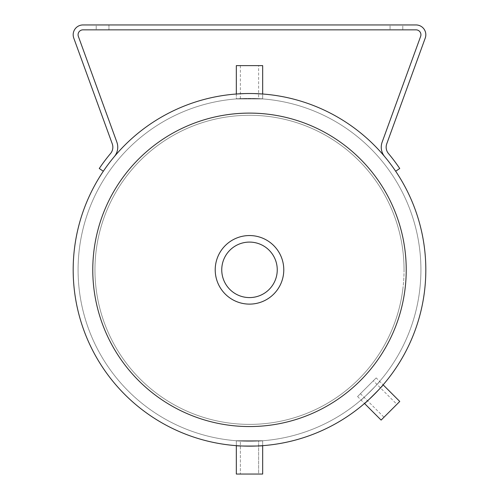 <?xml version="1.0" encoding="UTF-8"?>
<svg xmlns="http://www.w3.org/2000/svg" width="499" height="499" viewBox="0 0 499 499"><rect width="100%" height="100%" fill="white"/><g stroke="black" fill="none" stroke-linecap="round" stroke-linejoin="round"><path stroke-width="0.37" stroke-dasharray="2.5 1.87" d="M379.67 381.373C380.631 381.192 360.858 400.965 361.039 400.005C360.858 400.965 380.631 381.192 379.67 381.373L383.145 384.848C384.093 384.654 364.32 404.427 364.513 403.479L361.039 400.005M236.326 94.012L236.326 98.927C235.516 98.372 263.484 98.372 262.674 98.921C263.484 98.372 235.516 98.372 236.326 98.921L236.326 94.012C235.516 93.475 263.484 93.475 262.674 94.012L262.674 98.927L236.326 98.927L262.674 98.927L262.674 94.012M254.54 93.587L244.46 93.587M262.674 440.748C263.484 441.297 235.516 441.297 236.326 440.748C235.516 441.297 263.484 441.297 262.674 440.748L262.674 445.657C263.484 446.193 235.516 446.193 236.326 445.657C235.516 446.193 263.484 446.193 262.674 445.657C263.484 446.193 235.516 446.193 236.326 445.657L236.326 440.748C235.516 441.297 263.484 441.297 262.674 440.748C263.484 441.297 235.516 441.297 236.326 440.748L262.674 440.748L262.674 474.05L236.326 474.05L262.674 474.05L236.326 474.05L236.326 440.748L262.674 440.748L236.326 440.748L236.326 445.657L236.326 440.748L262.674 440.748M78.081 269.834A171.419 171.419 0 0 0 335.209 418.287A171.419 171.419 0 0 0 335.209 121.382A171.419 171.419 0 0 0 78.081 269.834A171.419 171.419 0 0 1 335.209 121.382A171.419 171.419 0 0 1 335.209 418.287A171.419 171.419 0 0 1 78.081 269.834A171.419 171.419 0 0 1 249.5 98.415A171.419 171.419 0 0 1 420.919 269.834A171.419 171.419 0 0 0 163.791 121.382A171.419 171.419 0 0 0 163.791 418.287A171.419 171.419 0 0 0 420.919 269.834A171.419 171.419 0 0 1 249.5 441.253A171.419 171.419 0 0 1 78.081 269.834M73.185 269.834A176.315 176.315 0 0 1 337.661 117.14A176.315 176.315 0 0 1 337.661 422.528A176.315 176.315 0 0 1 73.185 269.834M390.062 29.846L402.799 29.846L390.062 29.846L402.799 29.846L390.062 29.846L390.062 24.95L402.799 24.95L390.062 24.95L390.062 29.846M96.201 29.846L108.938 29.846L96.201 29.846L108.938 29.846L96.201 29.846L96.201 24.95L108.938 24.95L96.201 24.95L96.201 29.846M82.977 24.95A9.793 9.793 0 0 0 73.771 38.099L112.263 143.849A9.793 9.793 0 0 1 110.566 153.486A181.218 181.218 0 0 0 99.264 168.5L103.324 171.238L99.264 168.5A181.218 181.218 0 0 1 110.566 153.486A9.793 9.793 0 0 0 112.263 143.849L73.771 38.099A9.793 9.793 0 0 1 82.977 24.95L416.023 24.95A9.793 9.793 0 0 1 425.229 38.099L386.737 143.849A9.793 9.793 0 0 0 388.434 153.486A181.218 181.218 0 0 1 399.736 168.5L395.676 171.238A176.315 176.315 0 0 0 384.679 156.63A14.696 14.696 0 0 1 382.134 142.171L420.626 36.421A4.896 4.896 0 0 0 416.023 29.846L82.977 29.846A4.896 4.896 0 0 0 78.374 36.421L116.866 142.171A14.696 14.696 0 0 1 114.321 156.63A176.315 176.315 0 0 0 103.324 171.238A176.315 176.315 0 0 1 114.321 156.63A176.315 176.315 0 0 0 103.324 171.238L99.264 168.5A181.218 181.218 0 0 1 110.566 153.486A9.793 9.793 0 0 0 112.263 143.849L73.771 38.099A9.793 9.793 0 0 1 82.977 24.95L416.023 24.95A9.793 9.793 0 0 1 425.229 38.099L386.737 143.849A9.793 9.793 0 0 0 388.434 153.486A181.218 181.218 0 0 1 399.736 168.5L395.676 171.238A176.315 176.315 0 0 0 384.679 156.63A176.315 176.315 0 0 1 395.676 171.238L399.736 168.5A181.218 181.218 0 0 0 388.434 153.486M390.062 24.95L402.799 24.95L390.062 24.95L402.799 24.95L402.799 29.846L402.799 24.95M96.201 24.95L108.938 24.95L96.201 24.95M382.134 142.171A14.696 14.696 0 0 0 384.679 156.63A14.696 14.696 0 0 1 382.134 142.171L420.626 36.421A4.896 4.896 0 0 0 416.023 29.846L82.977 29.846A4.896 4.896 0 0 0 78.374 36.421L116.866 142.171A14.696 14.696 0 0 1 114.321 156.63A14.696 14.696 0 0 0 116.866 142.171L78.374 36.421M425.229 38.099A9.793 9.793 0 0 0 416.023 24.95M384.679 156.63A176.315 176.315 0 0 1 395.676 171.238M82.977 29.846L416.023 29.846M103.324 171.238A176.315 176.315 0 0 1 114.321 156.63M258.625 65.619L240.375 65.619L258.625 65.619L258.625 98.927L240.375 98.927L258.625 98.927M262.674 65.619L236.326 65.619M373.339 380.774L360.434 393.674L373.339 380.774L396.892 404.321L383.987 417.226L396.892 404.321M381.124 420.089L399.755 401.458M376.202 377.905L357.571 396.543L376.202 377.905L383.145 384.848M240.375 440.748L258.625 440.748L258.625 474.05L240.375 474.05L258.625 474.05L240.375 474.05L258.625 474.05L258.625 440.748L240.375 440.748L258.625 440.748L240.375 440.748L240.375 474.05L240.375 440.748M283.781 269.834A34.281 34.281 0 0 1 232.359 299.525A34.281 34.281 0 0 1 232.359 240.144A34.281 34.281 0 0 1 283.781 269.834A34.281 34.281 0 0 0 232.359 240.144A34.281 34.281 0 0 0 232.359 299.525A34.281 34.281 0 0 0 283.781 269.834A34.281 34.281 0 0 1 232.359 299.525A34.281 34.281 0 0 1 232.359 240.144A34.281 34.281 0 0 1 283.781 269.834A34.281 34.281 0 0 0 232.359 240.144A34.281 34.281 0 0 0 232.359 299.525A34.281 34.281 0 0 0 283.781 269.834A34.281 34.281 0 0 1 232.359 299.525A34.281 34.281 0 0 1 232.359 240.144A34.281 34.281 0 0 1 283.781 269.834M404.053 269.834A154.553 154.553 0 0 0 172.224 135.99A154.553 154.553 0 0 0 172.224 403.679A154.553 154.553 0 0 0 404.053 269.834M406.23 269.834A156.73 156.73 0 0 0 171.138 134.106A156.73 156.73 0 0 0 171.138 405.562A156.73 156.73 0 0 0 406.23 269.834M425.815 269.834A176.315 176.315 0 0 0 161.339 117.14A176.315 176.315 0 0 0 161.339 422.528A176.315 176.315 0 0 0 425.815 269.834A176.315 176.315 0 0 0 161.339 117.14A176.315 176.315 0 0 0 161.339 422.528A176.315 176.315 0 0 0 425.815 269.834M283.526 274.045A34.281 34.281 0 0 0 236.133 238.266A34.281 34.281 0 0 0 228.841 297.198A34.281 34.281 0 0 0 283.526 274.045A34.281 34.281 0 0 1 228.841 297.198A34.281 34.281 0 0 1 236.133 238.266A34.281 34.281 0 0 1 283.526 274.045M402.88 288.821A154.553 154.553 0 0 1 156.368 393.175A154.553 154.553 0 0 1 189.252 127.513A154.553 154.553 0 0 1 402.88 288.821M419.622 290.892A171.419 171.419 0 0 1 146.201 406.635A171.419 171.419 0 0 1 182.678 111.976A171.419 171.419 0 0 1 419.622 290.892A171.419 171.419 0 0 0 270.558 99.713A171.419 171.419 0 0 0 79.378 248.776A171.419 171.419 0 0 0 228.442 439.956A171.419 171.419 0 0 0 419.622 290.892M424.481 291.497A176.315 176.315 0 0 1 143.25 410.546A176.315 176.315 0 0 1 180.769 107.466A176.315 176.315 0 0 1 424.481 291.497M277.251 269.834A27.751 27.751 0 0 0 235.628 245.807A27.751 27.751 0 0 0 235.628 293.867A27.751 27.751 0 0 0 277.251 269.834A27.751 27.751 0 0 1 235.628 293.867A27.751 27.751 0 0 1 235.628 245.807A27.751 27.751 0 0 1 277.251 269.834A27.751 27.751 0 0 0 249.5 242.09A27.751 27.751 0 0 0 221.749 269.834A27.751 27.751 0 0 0 249.5 297.585A27.751 27.751 0 0 0 277.251 269.834M108.938 24.95L108.938 29.846L108.938 24.95M240.375 65.619L240.375 98.927M360.434 393.674L383.987 417.226M357.571 396.543L364.513 403.479"/><path stroke-width="0.75" d="M364.513 403.479C364.32 404.427 384.093 384.654 383.145 384.848L399.755 401.458L381.124 420.089L364.513 403.479M244.46 93.587L236.326 94.012L236.326 65.619L262.674 65.619L262.674 94.012L254.54 93.587M236.326 445.657C235.516 446.193 263.484 446.193 262.674 445.657L262.674 474.05L236.326 474.05L236.326 445.657M73.185 269.834A176.315 176.315 0 0 0 337.661 422.528A176.315 176.315 0 0 0 337.661 117.14A176.315 176.315 0 0 0 73.185 269.834M395.676 171.238L399.736 168.5A181.218 181.218 0 0 0 388.434 153.486A9.793 9.793 0 0 1 386.737 143.849L425.229 38.099A9.793 9.793 0 0 0 416.023 24.95L82.977 24.95A9.793 9.793 0 0 0 73.771 38.099L112.263 143.849A9.793 9.793 0 0 1 110.566 153.486A181.218 181.218 0 0 0 99.264 168.5L103.324 171.238M114.321 156.63A14.696 14.696 0 0 0 116.866 142.171L78.374 36.421A4.896 4.896 0 0 1 82.977 29.846L416.023 29.846A4.896 4.896 0 0 1 420.626 36.421L382.134 142.171A14.696 14.696 0 0 0 384.679 156.63M416.023 24.95L402.799 24.95M390.062 24.95L82.977 24.95M388.434 153.486A9.793 9.793 0 0 1 386.737 143.849L425.229 38.099M416.023 29.846A4.896 4.896 0 0 1 420.626 36.421L382.134 142.171M78.374 36.421A4.896 4.896 0 0 1 82.977 29.846M405.038 289.089A156.73 156.73 0 0 1 155.058 394.909A156.73 156.73 0 0 1 188.404 125.505A156.73 156.73 0 0 1 405.038 289.089M424.481 291.497A176.315 176.315 0 0 1 143.25 410.546A176.315 176.315 0 0 1 180.769 107.466A176.315 176.315 0 0 1 424.481 291.497M221.749 269.834A27.751 27.751 0 0 1 249.5 242.09A27.751 27.751 0 0 1 277.251 269.834A27.751 27.751 0 0 1 249.5 297.585A27.751 27.751 0 0 1 221.749 269.834M283.781 269.834A34.281 34.281 0 0 0 232.359 240.144A34.281 34.281 0 0 0 232.359 299.525A34.281 34.281 0 0 0 283.781 269.834"/></g></svg>
